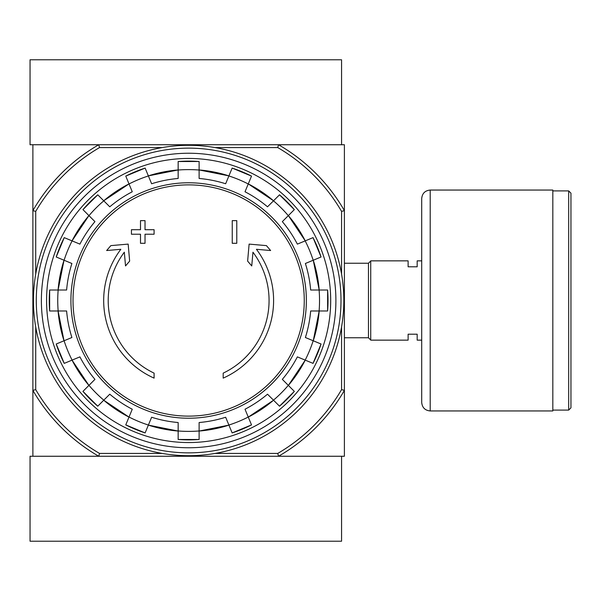 <?xml version="1.0" encoding="UTF-8"?>
<svg xmlns="http://www.w3.org/2000/svg" width="601" height="601" viewBox="0 0 601 601"><rect width="100%" height="100%" fill="white"/><g stroke="black" fill="none" stroke-linecap="round" stroke-linejoin="round"><path stroke-width="0.9" d="M215.06 147.576L277.752 147.576L278.518 144.743A179.827 179.827 0 0 1 344.396 210.62L344.396 144.743L32.882 144.743L32.882 456.257L98.759 456.257A179.827 179.827 0 0 1 32.882 390.38L35.714 389.613L35.714 326.921M154.089 378.119A84.959 84.959 0 0 1 120.846 249.295L106.655 250.534L110.854 245.621L128.163 244.104L129.651 261.112L125.526 265.942L124.324 252.21A80.429 80.429 0 0 0 154.089 373.131L154.089 378.119M223.189 373.131L223.189 378.119A84.959 84.959 0 0 0 256.432 249.295L270.623 250.534L266.423 245.621L249.115 244.104L247.627 261.112L251.751 265.942L252.953 252.21A80.429 80.429 0 0 1 223.189 373.131M232.249 243.292L236.779 243.292L236.779 220.642L232.249 220.642L232.249 243.292M140.499 234.232L140.499 243.292L145.029 243.292L145.029 234.232L154.089 234.232L154.089 229.702L145.029 229.702L145.029 220.642L140.499 220.642L140.499 229.702L131.431 229.702L131.431 234.232L140.499 234.232M56.216 256.988A139.387 139.387 0 0 1 64.239 237.628L56.216 256.988L71.895 263.486A122.476 122.476 0 0 0 66.613 290.02L49.65 290.02L49.643 310.98A139.387 139.387 0 0 1 49.65 290.02M49.65 310.98L66.613 310.98A122.476 122.476 0 0 0 71.895 337.514L56.216 344.012A139.387 139.387 0 0 0 64.239 363.372L56.216 344.012M64.239 363.372L79.91 356.874A122.476 122.476 0 0 0 94.943 379.374L82.946 391.371L97.76 406.193A139.387 139.387 0 0 1 82.946 391.371M97.768 406.193L109.765 394.196L103.733 400.221L128.997 417.102A130.965 130.965 0 0 1 103.733 400.221M109.765 394.196A122.476 122.476 0 0 0 132.258 409.228L125.767 424.899L145.126 432.923A139.387 139.387 0 0 1 125.767 424.899M145.126 432.923L151.625 417.244A122.476 122.476 0 0 0 178.159 422.526L178.159 439.489L199.119 439.496A139.387 139.387 0 0 1 178.159 439.489M199.119 439.489L199.119 422.526A122.476 122.476 0 0 0 225.653 417.244L232.151 432.923L251.511 424.907A139.387 139.387 0 0 1 232.151 432.923M251.511 424.899L245.013 409.228A122.476 122.476 0 0 0 267.513 394.196L279.51 406.193L294.332 391.371A139.387 139.387 0 0 1 279.51 406.193M294.332 391.371L282.335 379.374L288.36 385.399L305.24 360.142A130.965 130.965 0 0 1 288.36 385.399M282.335 379.374A122.476 122.476 0 0 0 297.367 356.874L313.038 363.372L321.062 344.012A139.387 139.387 0 0 1 313.038 363.372M321.062 344.012L305.383 337.514A122.476 122.476 0 0 0 310.664 310.98L327.628 310.98L327.635 290.02A139.387 139.387 0 0 1 327.628 310.98M327.628 290.02L310.664 290.02A122.476 122.476 0 0 0 305.383 263.486L321.062 256.988L313.046 237.628A139.387 139.387 0 0 1 321.062 256.988M313.038 237.628L297.367 244.126A122.476 122.476 0 0 0 282.335 221.626L294.332 209.629L279.51 194.807A139.387 139.387 0 0 1 294.332 209.629M279.51 194.807L267.513 206.804L273.538 200.779L248.281 183.898A130.965 130.965 0 0 1 273.538 200.779M267.513 206.804A122.476 122.476 0 0 0 245.013 191.772L251.511 176.101L232.151 168.077A139.387 139.387 0 0 1 251.511 176.101M232.151 168.077L225.653 183.756A122.476 122.476 0 0 0 199.119 178.474L199.119 161.511A139.387 139.387 0 0 0 178.159 161.511L199.119 161.504M178.159 161.511L178.159 178.474A122.476 122.476 0 0 0 151.625 183.756L145.126 168.077L125.767 176.093A139.387 139.387 0 0 1 145.126 168.077M125.767 176.101L132.258 191.772A122.476 122.476 0 0 0 109.765 206.804L97.768 194.807L82.946 209.629A139.387 139.387 0 0 1 97.768 194.807M82.946 209.629L94.943 221.626L88.918 215.601L72.037 240.858A130.965 130.965 0 0 1 88.918 215.601M94.943 221.626A122.476 122.476 0 0 0 79.91 244.126L64.239 237.628M341.563 326.921L341.563 389.613A176.994 176.994 0 0 1 277.752 453.424L278.518 456.257L344.396 456.257L344.396 390.38A179.827 179.827 0 0 1 278.518 456.257L98.759 456.257L99.526 453.424A176.994 176.994 0 0 1 35.714 389.613M277.752 147.576A176.994 176.994 0 0 1 341.563 211.387L344.396 210.62L344.396 390.38L341.563 389.613M277.752 453.424L215.06 453.424M162.217 453.424L99.526 453.424M35.714 274.079L35.714 211.387L32.882 210.62A179.827 179.827 0 0 1 98.759 144.743L99.526 147.576L162.217 147.576M341.563 211.387L341.563 274.079M35.714 211.387A176.994 176.994 0 0 1 99.526 147.576M41.379 300.5A147.26 147.26 0 0 1 262.269 172.968A147.26 147.26 0 0 1 262.269 428.032A147.26 147.26 0 0 1 41.379 300.5M46.585 300.5A142.046 142.046 0 0 1 259.662 177.483A142.046 142.046 0 0 1 259.662 423.517A142.046 142.046 0 0 1 46.585 300.5M36.278 300.5A152.361 152.361 0 0 1 264.816 168.55A152.361 152.361 0 0 1 264.816 432.45A152.361 152.361 0 0 1 36.278 300.5M33.446 300.5A155.193 155.193 0 0 1 266.235 166.101A155.193 155.193 0 0 1 266.235 434.899A155.193 155.193 0 0 1 33.446 300.5M278.518 144.743L341.563 144.743L341.563 59.784L30.05 59.784L30.05 144.743L98.759 144.743M98.759 456.257L30.05 456.257L30.05 541.216L341.563 541.216L341.563 456.257L278.518 456.257M421.707 340.143L417.177 340.143L417.177 334.201L408.117 334.201L408.117 340.143L370.734 340.143L370.734 260.857L408.117 260.857L408.117 266.799L417.177 266.799L417.177 260.857L421.707 260.857M344.396 263.238L368.466 263.238L368.466 337.762L370.734 340.023M370.734 260.977L368.466 263.238M570.95 193.169L570.95 407.831L568.681 410.092L568.681 190.908L570.95 193.169M552.822 190.908L568.681 190.908M552.822 190.051L552.822 410.949L430.203 410.949C425.042 410.445 422.21 407.613 421.707 402.452L421.707 198.548C422.21 193.387 425.042 190.555 430.203 190.051L552.822 190.051M188.639 184.883A115.617 115.617 0 0 1 304.256 300.5A115.617 115.617 0 0 1 188.639 416.117A115.617 115.617 0 0 1 73.022 300.5A115.617 115.617 0 0 1 188.639 184.883M70.918 300.5A117.721 117.721 0 0 1 247.499 198.548A117.721 117.721 0 0 1 247.499 402.452A117.721 117.721 0 0 1 70.918 300.5M64.089 260.248A130.89 130.89 0 0 1 72.105 240.888M58.162 310.98A130.89 130.89 0 0 1 58.162 290.02M72.105 360.112A130.89 130.89 0 0 1 64.089 340.752M103.793 400.168A130.89 130.89 0 0 1 88.971 385.346M148.387 425.05A130.89 130.89 0 0 1 129.027 417.034M199.119 430.97A130.89 130.89 0 0 1 178.159 430.97M248.251 417.034A130.89 130.89 0 0 1 228.891 425.05M288.307 385.346A130.89 130.89 0 0 1 273.485 400.168M313.189 340.752A130.89 130.89 0 0 1 305.173 360.112M319.108 290.02A130.89 130.89 0 0 1 319.108 310.98M305.173 240.888A130.89 130.89 0 0 1 313.189 260.248M273.485 200.832A130.89 130.89 0 0 1 288.307 215.654M228.891 175.95A130.89 130.89 0 0 1 248.251 183.966M178.159 170.03A130.89 130.89 0 0 1 199.119 170.03M129.027 183.966A130.89 130.89 0 0 1 148.387 175.95M88.971 215.654A130.89 130.89 0 0 1 103.793 200.832M178.159 431.045A130.965 130.965 0 0 1 148.357 425.117L178.159 431.052M199.119 431.052L228.913 425.125A130.965 130.965 0 0 1 199.119 431.045M273.538 400.221A130.965 130.965 0 0 1 248.281 417.102L273.545 400.221M319.184 310.98A130.965 130.965 0 0 1 313.256 340.775L319.191 310.98M319.191 290.02L313.264 260.218A130.965 130.965 0 0 1 319.184 290.02M288.36 215.601A130.965 130.965 0 0 1 305.24 240.858L288.36 215.594M178.159 169.948L148.357 175.875A130.965 130.965 0 0 1 178.159 169.955M103.733 200.779A130.965 130.965 0 0 1 128.997 183.898L103.733 200.779M58.094 290.02A130.965 130.965 0 0 1 64.022 260.225L58.087 290.02M58.087 310.98L64.014 340.782A130.965 130.965 0 0 1 58.094 310.98M88.918 385.399A130.965 130.965 0 0 1 72.037 360.142L88.918 385.406M199.119 169.955A130.965 130.965 0 0 1 228.913 175.883L199.119 169.948M430.203 190.051L430.203 410.949M344.396 337.762L368.466 337.762M552.822 410.092L568.681 410.092"/></g></svg>
